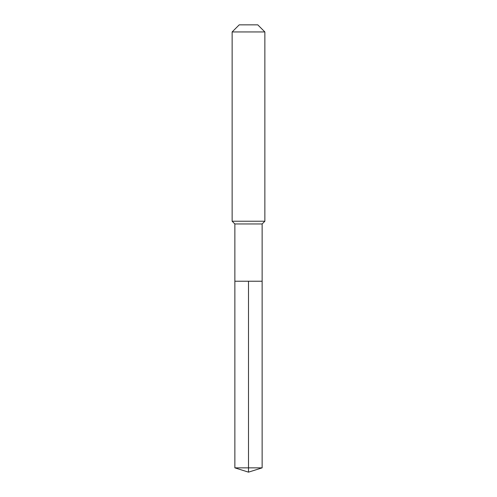 <?xml version="1.0" encoding="UTF-8"?>
<svg xmlns="http://www.w3.org/2000/svg" width="497" height="497" viewBox="0 0 497 497"><rect width="100%" height="100%" fill="white"/><g stroke="black" fill="none" stroke-linecap="round" stroke-linejoin="round"><path stroke-width="0.37" stroke-dasharray="2.48 1.86" d="M262.136 281.227L234.864 281.227L262.136 281.227M262.136 223.954L234.864 223.954M232.136 221.227L264.864 221.227M264.864 31.938L232.136 31.938M239.225 24.85L257.775 24.85M234.864 467.851L248.5 467.851L248.5 281.227M262.136 467.851L248.5 467.851L248.5 472.15"/><path stroke-width="0.75" d="M234.864 281.227L234.864 223.954L262.136 223.954L262.136 281.227L234.864 281.227L248.5 281.227L248.5 467.851L248.5 281.227L262.136 281.227L262.136 467.851L234.864 467.851L234.864 281.227L234.864 467.851L248.5 472.15L248.5 467.851L248.5 472.15L234.864 467.851M262.136 223.954L264.864 221.227L232.136 221.227L234.864 223.954M264.864 31.938L257.775 24.85L239.225 24.85L232.136 31.938L264.864 31.938L264.864 221.227M232.136 31.938L232.136 221.227M248.5 472.15L262.136 467.851"/></g></svg>
